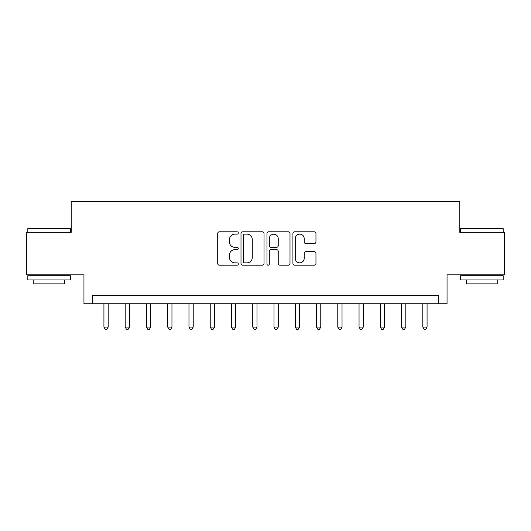 <?xml version="1.0" encoding="UTF-8"?>
<svg xmlns="http://www.w3.org/2000/svg" width="531" height="531" viewBox="0 0 531 531"><rect width="100%" height="100%" fill="white"/><g stroke="black" fill="none" stroke-linecap="round" stroke-linejoin="round"><path stroke-width="0.8" d="M238.286 232.97A1.168 1.168 0 0 0 237.118 231.801L219.383 231.801A1.673 1.673 0 0 0 217.717 233.467L217.717 263.515A1.673 1.673 0 0 0 219.383 265.188L237.118 265.188A1.168 1.168 0 0 0 238.286 264.02A1.168 1.168 0 0 0 237.118 262.852L234.828 262.852A5.343 5.343 0 0 1 229.485 257.508L229.485 255.006A5.343 5.343 0 0 1 234.828 249.663L237.118 249.663A1.168 1.168 0 0 0 238.286 248.495A1.168 1.168 0 0 0 237.118 247.327L234.828 247.327A5.343 5.343 0 0 1 229.485 241.983L229.485 239.481A5.343 5.343 0 0 1 234.828 234.138L237.118 234.138A1.168 1.168 0 0 0 238.286 232.97M314.286 243.57A1.673 1.673 0 0 0 315.958 241.897L315.958 233.467A1.673 1.673 0 0 0 314.286 231.801L294.586 231.801A1.673 1.673 0 0 0 292.92 233.467L292.92 263.515A1.673 1.673 0 0 0 294.586 265.188L314.286 265.188A1.673 1.673 0 0 0 315.958 263.515L315.958 253.333A1.673 1.673 0 0 0 314.286 251.667L305.856 251.667A1.673 1.673 0 0 0 304.19 253.333L304.19 258.385A4.467 4.467 0 0 1 299.723 262.852A4.467 4.467 0 0 1 295.256 258.385L295.256 238.605A4.467 4.467 0 0 1 299.723 234.138A4.467 4.467 0 0 1 304.19 238.605L304.19 241.897A1.673 1.673 0 0 0 305.856 243.57L314.286 243.57M438.546 303.765L447.049 303.765L447.049 274.852L504.45 274.852L504.45 232.339L459.806 232.339L459.806 201.72L71.194 201.72L71.194 232.339L26.55 232.339L26.55 274.852L83.951 274.852L83.951 303.765L438.546 303.765L438.546 295.263L92.454 295.263L92.454 303.765M264.04 233.467A1.673 1.673 0 0 0 262.367 231.801L242.674 231.801A1.673 1.673 0 0 0 241.001 233.467L241.001 263.515A1.673 1.673 0 0 0 242.674 265.188L262.367 265.188A1.673 1.673 0 0 0 264.04 263.515L264.04 233.467M268.633 231.801L288.326 231.801A1.673 1.673 0 0 1 289.999 233.467L289.999 263.515A1.673 1.673 0 0 1 288.326 265.188L279.897 265.188A1.673 1.673 0 0 1 278.231 263.515L278.231 251.329A1.673 1.673 0 0 0 276.558 249.663L270.969 249.663A1.673 1.673 0 0 0 269.297 251.329L269.297 264.02A1.168 1.168 0 0 1 268.128 265.188A1.168 1.168 0 0 1 266.96 264.02L266.96 233.467A1.673 1.673 0 0 1 268.633 231.801M244.506 234.138A1.168 1.168 0 0 0 243.337 235.306L243.337 261.683A1.168 1.168 0 0 0 244.506 262.852L246.928 262.852A5.343 5.343 0 0 0 252.271 257.508L252.271 239.481A5.343 5.343 0 0 0 246.928 234.138L244.506 234.138M278.231 238.684A4.467 4.467 0 0 0 273.764 234.217A4.467 4.467 0 0 0 269.297 238.684L269.297 245.654A1.673 1.673 0 0 0 270.969 247.327L276.558 247.327A1.673 1.673 0 0 0 278.231 245.654L278.231 238.684M103.93 303.765L103.93 327.063L108.185 327.063L108.185 303.765M108.185 327.063L106.91 329.28L105.211 329.28L103.93 327.063M125.19 303.765L125.19 327.063L129.445 327.063L129.445 303.765M129.445 327.063L128.17 329.28L126.464 329.28L125.19 327.063M146.45 303.765L146.45 327.063L150.704 327.063L150.704 303.765M150.704 327.063L149.423 329.28L147.724 329.28L146.45 327.063M167.71 303.765L167.71 327.063L171.958 327.063L171.958 303.765M171.958 327.063L170.683 329.28L168.984 329.28L167.71 327.063M188.97 303.765L188.97 327.063L193.218 327.063L193.218 303.765M193.218 327.063L191.943 329.28L190.244 329.28L188.97 327.063M28.335 228.084L69.833 228.084L70.344 228.595L27.824 228.595L28.335 228.084M49.084 279.956L27.824 279.956L27.824 275.702L70.344 275.702L70.344 279.956L49.084 279.956M64.39 279.956L64.39 283.866L33.778 283.866L33.778 279.956M461.167 228.084L502.665 228.084L503.176 228.595L460.656 228.595L461.167 228.084M481.916 279.956L460.656 279.956L460.656 275.702L503.176 275.702L503.176 279.956L481.916 279.956M497.222 279.956L497.222 283.866L466.61 283.866L466.61 279.956M210.23 303.765L210.23 327.063L214.478 327.063L214.478 303.765M214.478 327.063L213.203 329.28L211.504 329.28L210.23 327.063M231.483 303.765L231.483 327.063L235.737 327.063L235.737 303.765M235.737 327.063L234.463 329.28L232.764 329.28L231.483 327.063M252.743 303.765L252.743 327.063L256.997 327.063L256.997 303.765M256.997 327.063L255.723 329.28L254.017 329.28L252.743 327.063M274.003 303.765L274.003 327.063L278.257 327.063L278.257 303.765M278.257 327.063L276.983 329.28L275.277 329.28L274.003 327.063M295.263 303.765L295.263 327.063L299.517 327.063L299.517 303.765M299.517 327.063L298.236 329.28L296.537 329.28L295.263 327.063M316.522 303.765L316.522 327.063L320.77 327.063L320.77 303.765M320.77 327.063L319.496 329.28L317.797 329.28L316.522 327.063M337.782 303.765L337.782 327.063L342.03 327.063L342.03 303.765M342.03 327.063L340.756 329.28L339.057 329.28L337.782 327.063M359.042 303.765L359.042 327.063L363.29 327.063L363.29 303.765M363.29 327.063L362.016 329.28L360.317 329.28L359.042 327.063M380.296 303.765L380.296 327.063L384.55 327.063L384.55 303.765M384.55 327.063L383.276 329.28L381.577 329.28L380.296 327.063M401.555 303.765L401.555 327.063L405.81 327.063L405.81 303.765M405.81 327.063L404.536 329.28L402.83 329.28L401.555 327.063M422.815 303.765L422.815 327.063L427.07 327.063L427.07 303.765M427.07 327.063L425.789 329.28L424.09 329.28L422.815 327.063M27.824 232.339L27.824 228.595M37.522 275.702L37.522 274.852M60.647 275.702L60.647 274.852M70.344 232.339L70.344 228.595M460.656 232.339L460.656 228.595M470.353 275.702L470.353 274.852M493.478 275.702L493.478 274.852M503.176 232.339L503.176 228.595"/></g></svg>
